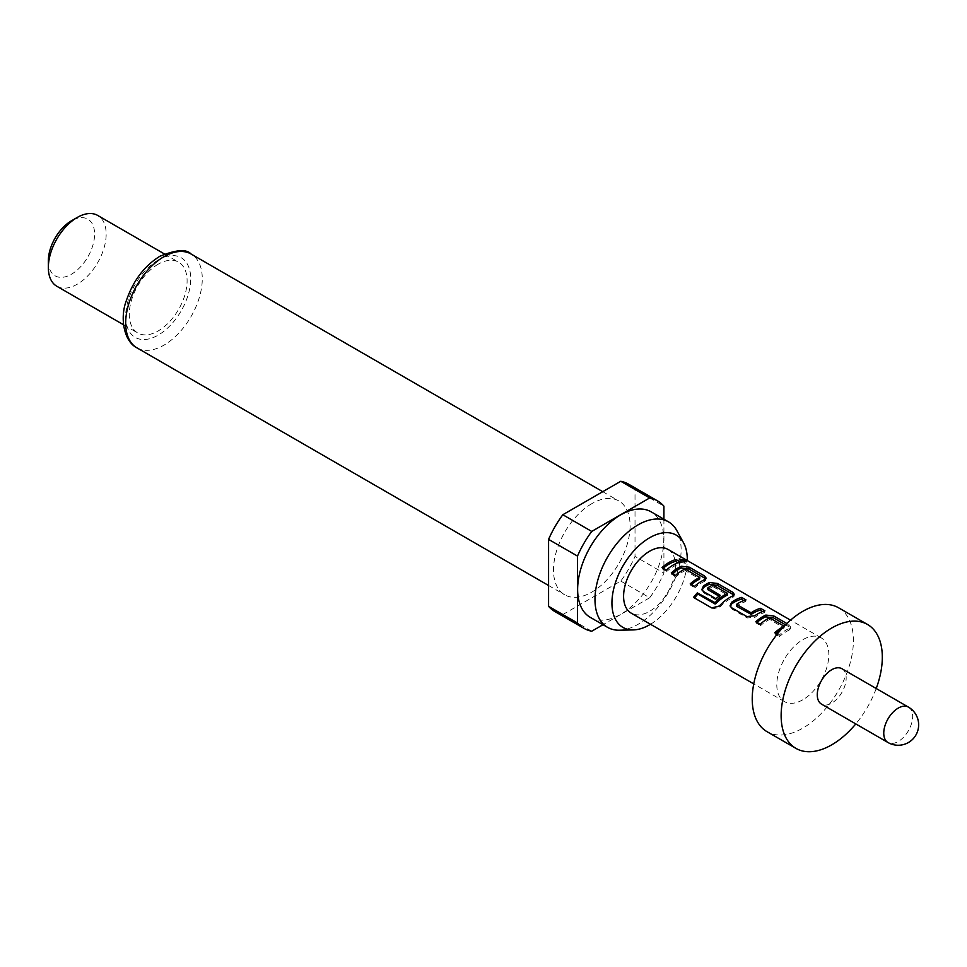 <?xml version="1.0" encoding="UTF-8"?>
<svg xmlns="http://www.w3.org/2000/svg" width="967" height="967" viewBox="0 0 967 967"><rect width="100%" height="100%" fill="white"/><g stroke="black" fill="none" stroke-linecap="round" stroke-linejoin="round"><path stroke-width="0.73" stroke-dasharray="4.83 3.63" d="M679.898 562.178L685.7 563.362L684.431 562.19L678.701 560.8L679.898 562.178L680.405 560.328M841.943 668.717A20.44 11.797 -60 0 1 845.073 685.095A20.44 11.797 -60 0 1 831.729 703.118A20.44 11.797 -60 0 1 821.503 704.121M838.582 607.784A71.546 41.303 -60 0 1 849.558 665.103A71.546 41.303 -60 0 1 802.815 728.151A71.546 41.303 -60 0 1 767.049 731.693M619.339 630.206A60.909 35.163 120 0 0 638.051 624.344A60.909 35.163 120 0 0 676.84 530.605M590.245 617.345A60.909 35.163 120 0 0 620.705 614.323A60.909 35.163 120 0 0 660.497 560.655A60.909 35.163 120 0 0 651.166 511.845M591.792 503.674A54.164 31.27 120 0 0 556.412 551.408A54.164 31.27 120 0 0 564.716 594.814A54.164 31.27 120 0 0 591.792 592.13A54.164 31.27 120 0 0 627.184 544.397A54.164 31.27 120 0 0 618.88 500.991A54.164 31.27 120 0 0 591.792 503.674M56.811 286.244A40.88 23.607 120 0 0 77.251 284.213A40.88 23.607 120 0 0 103.965 248.193A40.88 23.607 120 0 0 97.691 215.436M158.201 264.184A40.88 23.607 120 0 0 131.488 300.217A40.88 23.607 120 0 0 137.761 332.974A40.88 23.607 120 0 0 158.201 330.944A40.88 23.607 120 0 0 184.902 294.923A40.88 23.607 120 0 0 178.641 262.166A40.88 23.607 120 0 0 158.201 264.184M48.35 260.848A32.709 18.881 120 0 0 71.473 274.205A32.709 18.881 120 0 0 94.597 234.147A32.709 18.881 120 0 0 71.473 220.79M802.815 699.782A36.794 21.238 -60 0 1 784.418 701.595A36.794 21.238 -60 0 1 778.786 672.113A36.794 21.238 -60 0 1 802.815 639.695A36.794 21.238 -60 0 1 821.213 637.869A36.794 21.238 -60 0 1 826.858 667.351A36.794 21.238 -60 0 1 802.815 699.782M777.238 634.11L779.1 635.186A36.794 21.238 -60 0 1 786.098 630.037A36.794 21.238 -60 0 1 789.12 628.49L790.74 626.979L786.86 623.51M668.004 549.413A36.794 21.238 -60 0 1 673.648 578.907A36.794 21.238 -60 0 1 649.606 611.325A36.794 21.238 -60 0 1 631.221 613.151M784.044 626.338A36.794 21.238 -60 0 1 784.213 626.253L784.08 627.994A34.752 20.065 -60 0 0 780.949 629.686M784.213 625.951L784.08 627.994L770.034 619.605L770.191 617.865M650.489 624.271A53.282 30.763 120 0 0 687.283 560.546M555.01 611.627A73.589 42.488 120 0 0 562.818 614.541L620.778 581.07A73.589 42.488 120 0 0 635.017 556.412L635.017 489.495A73.589 42.488 120 0 0 628.586 484.177M591.731 631.221L562.818 614.541M635.017 489.495L663.918 506.176M620.778 581.07L649.679 597.763A73.589 42.488 120 0 0 663.918 573.105L635.017 556.412M649.679 597.763L603.009 624.706M663.918 519.206L663.918 573.105M876.223 688.516A71.546 41.303 -60 0 1 855.783 723.92M680.357 562.02L679.97 563.846L678.036 562.734M666.36 570.095L666.746 571.485A34.752 20.065 -60 0 1 679.97 563.846M662.032 567.593L662.419 568.971L666.746 571.485M662.419 568.971A34.752 20.065 -60 0 1 663.217 568.282M789.048 624.767L788.649 626.604L785.542 624.803M789.12 628.49L788.951 630.254L790.426 628.852L788.649 626.604M779.1 635.186L779.487 636.564A34.752 20.065 -60 0 1 788.951 630.254M774.76 632.684L775.147 634.062L779.487 636.564M775.147 634.062A34.752 20.065 -60 0 1 775.945 633.361M769.611 617.828L770.034 619.605M760.171 624.247L760.558 625.637A34.752 20.065 -60 0 1 769.478 619.569M755.831 621.745L756.218 623.135L760.558 625.637M756.218 623.135A34.752 20.065 -60 0 1 757.016 622.434M745.968 599.903L745.581 601.74L743.659 600.628M736.528 604.387L736.661 605.971A34.752 20.065 -60 0 1 745.581 601.74M764.909 610.83L764.522 612.667L762.588 611.555M754.876 615.725L755.046 617.284A34.752 20.065 -60 0 1 764.522 612.667M746.875 616.571L747.261 617.961L755.046 617.284M731.693 607.808L732.079 609.198L747.261 617.961M730.303 606.418L732.079 609.198M711.712 607.917L693.508 597.401M712.486 608.884L719.907 607.191L719.327 606.007M719.907 607.191A34.752 20.065 -60 0 1 732.587 597.703L732.756 595.95M732.587 597.703L734.05 596.313L733.796 595.321M702.115 590.148L703.891 592.928L703.505 591.538M703.891 592.928L716.329 600.096L715.943 598.718M716.329 600.096A34.752 20.065 -60 0 1 720.342 596.893L720.197 595.321M720.342 596.893L719.049 596.143M708.013 589.773L707.868 587.839M708.001 589.423A34.752 20.065 -60 0 1 712.631 586.751L712.776 585.011M712.631 586.751L713.344 585.047M713.199 586.788L727.22 594.886L727.365 593.134M704.568 579.68L704.399 581.433L705.874 580.043L705.608 579.052M694.548 586.365L694.935 587.755A34.752 20.065 -60 0 1 704.399 581.433M690.208 583.863L690.595 585.253L694.935 587.755M690.595 585.253A34.752 20.065 -60 0 1 691.393 584.552M699.661 577.142L699.528 579.173M685.639 569.043L685.482 570.796L699.504 578.882M685.059 569.007L685.482 570.796M675.619 575.438L676.006 576.815A34.752 20.065 -60 0 1 684.926 570.748M671.279 572.935L671.666 574.313L676.006 576.815M671.666 574.313A34.752 20.065 -60 0 1 672.464 573.612M908.424 707.107A20.44 11.797 -60 0 1 912.667 716.462A20.44 11.797 -60 0 1 898.21 741.496A20.44 11.797 -60 0 1 887.984 742.511M136.891 347.818A54.164 31.27 120 0 0 163.979 345.134A54.164 31.27 120 0 0 199.359 297.401A54.164 31.27 120 0 0 191.055 253.995M158.201 260.014A45.993 26.556 120 0 0 125.674 316.342A45.993 26.556 120 0 0 158.201 335.114A45.993 26.556 120 0 0 190.717 278.786A45.993 26.556 120 0 0 158.201 260.014M685.7 563.362L686.437 561.489M548.579 585.494L564.716 594.814M123.546 324.767L137.761 332.974M784.418 701.595L753.74 683.887M821.213 637.869L790.535 620.161M164.426 253.958L178.641 262.166M602.743 491.683L618.88 500.991M790.74 626.979L790.426 628.852M784.322 626.133L784.177 627.873M730.061 605.789L730.375 607.107M734.05 596.313L734.376 594.439M702.199 590.825L701.873 589.519M706.188 578.157L705.874 580.043M678.689 560.8L679.257 558.962"/><path stroke-width="1.45" d="M680.405 560.328L686.437 561.489L685.204 560.34L679.257 558.962L680.405 560.328M821.503 704.121A20.44 11.797 -60 0 1 818.372 687.742A20.44 11.797 -60 0 1 831.729 669.732A20.44 11.797 -60 0 1 841.943 668.717L908.424 707.107A20.44 11.797 -60 0 0 898.21 708.122A20.44 11.797 -60 0 0 883.753 733.155A20.44 11.797 -60 0 0 887.984 742.511L821.503 704.121M855.783 723.92A71.546 41.303 -60 0 1 831.729 744.832A71.546 41.303 -60 0 1 795.95 748.385A71.546 41.303 -60 0 1 784.986 691.054A71.546 41.303 -60 0 1 831.729 628.006A71.546 41.303 -60 0 1 867.496 624.464A71.546 41.303 -60 0 1 876.223 688.516M795.95 748.385L767.049 731.693A71.546 41.303 -60 0 1 756.085 674.362A71.546 41.303 -60 0 1 802.815 611.325A71.546 41.303 -60 0 1 838.582 607.784L867.496 624.464M687.283 560.546A53.282 30.763 120 0 0 683.548 542.789A53.282 30.763 120 0 0 649.606 537.773A53.282 30.763 120 0 0 612.885 592.795A53.282 30.763 120 0 0 633.24 629.916A53.282 30.763 120 0 0 649.606 624.791A53.282 30.763 120 0 0 650.489 624.271M683.548 542.789L676.84 530.605A60.909 35.163 120 0 0 668.499 521.854A60.909 35.163 120 0 0 638.051 524.876A60.909 35.163 120 0 0 598.259 578.544A60.909 35.163 120 0 0 607.59 627.353A60.909 35.163 120 0 0 619.339 630.206L633.24 629.916M668.499 521.854L651.166 511.845A60.909 35.163 120 0 0 620.705 514.855A60.909 35.163 120 0 0 580.913 568.536A60.909 35.163 120 0 0 590.245 617.345L607.59 627.353M48.35 267.521L48.35 260.848A32.709 18.881 120 0 1 71.473 220.79L77.251 217.454A40.88 23.607 120 0 0 48.35 267.521A40.88 23.607 120 0 0 56.811 286.244L123.546 324.767M784.044 626.338A36.794 21.238 -60 0 0 781.759 627.535A36.794 21.238 -60 0 0 774.76 632.684L777.238 634.11M786.86 623.51L773.866 616.003L765.852 615.06A36.794 21.238 -60 0 0 762.83 616.608A36.794 21.238 -60 0 0 755.831 621.745L760.171 624.247A36.794 21.238 -60 0 1 767.157 619.11A36.794 21.238 -60 0 1 769.611 617.828L784.213 626.253M741.641 597.401A36.794 21.238 -60 0 0 734.642 600.338A36.794 21.238 -60 0 0 731.608 602.284L730.061 605.789L731.693 607.808L746.875 616.571L754.876 615.725A36.794 21.238 -60 0 1 757.91 613.767A36.794 21.238 -60 0 1 764.909 610.83L760.57 608.328L760.183 610.165A34.752 20.065 -60 0 0 751.262 614.396L736.673 606.321L736.528 604.387A36.794 21.238 -60 0 1 738.981 602.84A36.794 21.238 -60 0 1 745.968 599.903L741.641 597.401L741.242 599.238A34.752 20.065 -60 0 0 731.777 603.843L730.303 606.418M719.327 606.007A36.794 21.238 -60 0 1 729.722 597.497A36.794 21.238 -60 0 1 732.756 595.95L734.376 594.439L732.672 592.227L717.502 583.464L709.488 582.521A36.794 21.238 -60 0 0 706.454 584.056A36.794 21.238 -60 0 0 703.432 586.014L701.873 589.519L703.505 591.538L715.943 598.718A36.794 21.238 -60 0 1 720.197 595.321L707.868 587.839A36.794 21.238 -60 0 1 710.322 586.292A36.794 21.238 -60 0 1 712.776 585.011L727.365 593.436A36.794 21.238 -60 0 0 724.912 594.717A36.794 21.238 -60 0 0 715.048 602.659L697.34 592.868A36.794 21.238 -60 0 0 693.508 597.401L711.712 607.917L719.327 606.007M719.049 596.143L708.013 589.773L707.868 587.839M681.3 566.239A36.794 21.238 -60 0 0 678.278 567.786A36.794 21.238 -60 0 0 671.279 572.935L675.619 575.438A36.794 21.238 -60 0 1 682.605 570.288A36.794 21.238 -60 0 1 685.059 569.007L699.661 577.432A36.794 21.238 -60 0 0 697.207 578.725A36.794 21.238 -60 0 0 690.208 583.863L694.548 586.365A36.794 21.238 -60 0 1 701.546 581.227A36.794 21.238 -60 0 1 704.568 579.68L706.188 578.157L704.496 575.957L689.314 567.194L681.3 566.239L681.131 568.004A34.752 20.065 -60 0 0 672.464 573.612M676.018 559.518A36.794 21.238 -60 0 0 669.019 562.443A36.794 21.238 -60 0 0 662.032 567.593L666.36 570.095A36.794 21.238 -60 0 1 673.358 564.946A36.794 21.238 -60 0 1 680.357 562.02L676.018 559.518L675.631 561.343A34.752 20.065 -60 0 0 663.217 568.282M753.74 683.887L631.221 613.151A36.794 21.238 -60 0 1 625.576 583.657A36.794 21.238 -60 0 1 649.606 551.238A36.794 21.238 -60 0 1 668.004 549.413L790.535 620.161M736.528 604.387L751.117 612.812A36.794 21.238 -60 0 1 753.571 611.265A36.794 21.238 -60 0 1 760.57 608.328M727.365 593.134L727.232 595.176A34.752 20.065 -60 0 0 715.604 603.879L715.048 602.659M699.661 577.142L699.528 579.173A34.752 20.065 -60 0 0 691.393 584.552M663.918 519.206L663.918 506.176A73.589 42.488 120 0 0 657.5 500.87L628.586 484.177A73.589 42.488 120 0 0 620.778 481.276L562.818 514.734A73.589 42.488 120 0 0 548.579 539.393L548.579 606.321A73.589 42.488 120 0 0 555.01 611.627L583.911 628.32A73.589 42.488 120 0 0 591.731 631.221L603.009 624.706M548.579 606.321L577.492 623.002A73.589 42.488 120 0 0 583.911 628.32M562.818 514.734L591.731 531.427A73.589 42.488 120 0 0 577.492 556.085L548.579 539.393M657.5 500.87A73.589 42.488 120 0 0 649.679 497.957L620.778 481.276M577.492 623.002L577.492 556.085M591.731 531.427L649.679 497.957M164.426 253.958L97.691 215.436A40.88 23.607 120 0 0 77.251 217.454L71.473 220.79M678.036 562.734L675.631 561.343M773.866 616.003L773.479 617.84L765.683 616.813A34.752 20.065 -60 0 0 757.016 622.434M785.542 624.803L773.479 617.84M775.945 633.361A34.752 20.065 -60 0 1 780.949 629.686M765.852 615.06L765.683 616.813M750.549 612.848L750.694 614.42M751.117 612.812L751.262 614.396M762.588 611.555L760.183 610.165M731.608 602.284L731.777 603.843M743.659 600.628L741.242 599.238M733.796 595.321L732.285 594.064L732.672 592.227M732.285 594.064L717.115 585.301L717.502 583.464M717.115 585.301L709.319 584.273L709.488 582.521M709.319 584.273A34.752 20.065 -60 0 0 703.601 587.573L703.432 586.014M703.601 587.573L702.115 590.148M715.604 603.879L714.492 602.767M715.06 603.988L697.896 594.076L697.34 592.868M694.548 598.005A34.752 20.065 -60 0 1 697.896 594.076M689.314 567.194L688.927 569.019L681.131 568.004M704.496 575.957L704.097 577.783L688.927 569.019M705.608 579.052L704.097 577.783M685.204 560.34L684.431 562.19M136.891 347.818C123.957 341.387 119.557 317.853 126.484 300.266C133.301 280.527 144.434 265.865 159.893 256.267C176.091 249.667 186.474 248.918 191.055 253.995A54.164 31.27 120 0 0 163.979 256.678A54.164 31.27 120 0 0 128.587 304.412A54.164 31.27 120 0 0 136.891 347.818L548.579 585.494M887.984 742.511A20.44 20.44 0 0 0 918.65 724.815A20.44 20.44 0 0 0 908.424 707.107M191.055 253.995L602.743 491.683M736.407 604.568L736.552 606.14M707.892 589.592L707.747 588.021M727.341 595.056L727.486 593.315M699.77 577.311L699.624 579.064"/></g></svg>
